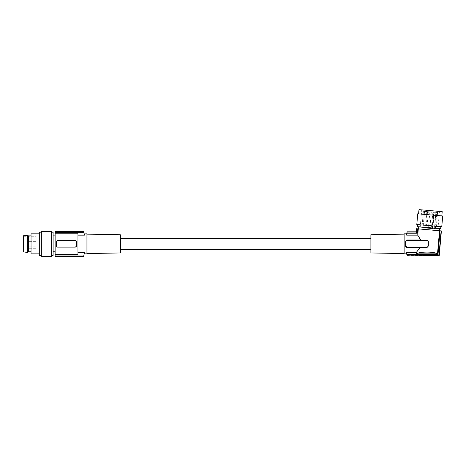 <?xml version="1.0" encoding="UTF-8"?>
<svg xmlns="http://www.w3.org/2000/svg" width="466" height="466" viewBox="0 0 466 466"><rect width="100%" height="100%" fill="white"/><g stroke="black" fill="none" stroke-linecap="round" stroke-linejoin="round"><path stroke-width="0.35" stroke-dasharray="2.33 1.75" d="M420.711 239.996L417.746 235.161L418.293 228.888L439.531 230.746L437.504 253.865C434.003 251.494 420.023 251.494 416.109 253.865L416.225 252.525L420.035 247.691L427.077 247.353L428.33 246.1L428.33 241.586L427.077 240.334L407.004 240.002M422.074 247.353L427.077 247.353A1.252 1.252 0 0 0 428.33 246.1L428.33 241.586A1.252 1.252 0 0 0 427.077 240.334L407.156 240.334A1.252 1.252 0 0 0 405.898 241.586L405.898 246.1A1.252 1.252 0 0 0 407.156 247.353L427.077 247.353A1.252 1.252 0 0 0 428.178 246.689M417.746 235.161L406.649 235.161L406.649 233.821M405.898 241.586L405.705 246.398M404.144 233.821L404.144 253.865M407.121 254.5L438.005 254.5L440.079 230.792L441.116 230.886L438.949 255.589L407.121 255.589L407.098 254.395M416.225 252.525L406.649 252.525L406.649 253.865M416.109 253.865L437.504 253.865M439.531 230.746L440.079 230.792M417.734 213.795L442.7 215.979M416.796 224.53L441.762 226.715M370.878 252.962L370.878 234.73M434.557 228.847L421.951 227.746L434.557 228.847L435.995 212.374L434.277 212.222L433.922 212.193L432.483 228.666M435.331 228.917L436.776 212.444L437.568 212.508L423.39 211.267L433.922 212.193M438.005 254.5L438.949 255.589M407.121 232.097L416.418 232.097L417.367 233.186L407.121 233.186L407.191 231.818M437.487 226.336L417.67 224.606L437.487 226.336M425.639 228.066L423.081 227.845L425.639 228.066M427.083 211.593L424.526 211.372L427.083 211.593M429.436 228.398L426.879 228.177L429.436 228.398M424.322 210.096L439.45 211.418L424.322 210.096M418.981 209.624L442.199 211.657M422.773 227.816L437.9 229.144L422.773 227.816M416.429 228.724L416.185 231.847L407.191 231.847M439.444 228.742L418.724 226.925M417.489 226.662L440.708 228.695M421.544 229.173L439.269 230.722L421.544 229.173M407.191 255.875L439.182 255.84L441.116 230.886M418.293 228.888L416.458 228.724M430.875 211.925L428.318 211.704L430.875 211.925M438.424 215.607L418.608 213.871L438.424 215.607M433.98 228.8L431.423 228.573L433.98 228.8M417.367 233.186L417.746 228.841M416.418 232.097L416.709 228.748M427.98 228.276L425.423 228.049L427.98 228.276M429.419 211.797L426.862 211.576L429.419 211.797M435.425 212.321L432.867 212.1L435.425 212.321M436.776 212.444L435.995 212.374M120.28 234.73L120.28 252.962M406.649 235.161L407.121 233.186M420.035 247.691L407.156 247.691L407.156 247.353M427.555 240.433A1.252 1.252 0 0 1 428.33 241.586L428.33 246.1A1.252 1.252 0 0 1 428.324 246.205M427.077 240.334L422.685 240.334M86.95 253.865L86.95 233.821M77.933 243.846L77.933 235.161L77.933 243.846M55.128 231.317L83.676 231.596L83.927 232.633A50.118 50.118 0 0 1 84.439 235.161L77.933 235.161L77.933 233.186L77.933 254.5L77.933 252.525L77.933 254.5L55.128 254.5L55.128 233.186L77.933 233.186L77.933 235.161M83.927 232.633L55.128 232.633L55.128 233.186M55.128 231.596L55.128 232.633M55.128 254.5L55.128 255.053L83.927 255.053A50.118 50.118 0 0 0 84.439 252.525L77.933 252.525M83.927 255.053L83.676 256.09A50.118 50.118 0 0 1 83.612 256.341L55.128 256.341L55.128 255.053M55.128 243.846L55.128 235.889L55.128 243.846M56.741 246.73L56.38 245.85A1.252 1.252 0 0 0 57.633 247.102L75.544 247.044M56.468 241.376L56.38 245.85L56.38 243.846L56.38 245.85L57.633 247.102L57.172 247.015M57.149 247.003L56.829 246.811M56.473 241.365L56.741 240.957M56.829 240.875L57.242 240.648M57.266 240.642L75.638 240.677M75.661 240.683L76.424 241.837A1.252 1.252 0 0 0 75.172 240.584L76.424 241.837L76.144 246.636M75.975 246.811L75.568 247.038M83.676 231.596A50.118 50.118 0 0 0 83.612 231.346L55.128 231.346M55.128 256.09L83.676 256.09M53.095 243.846L53.095 235.889L53.095 243.846M53.095 255.496L53.095 232.19M51.592 232.19L51.592 255.496L51.592 232.19M51.592 256.376L51.592 231.317M41.317 256.376L41.317 231.317M41.317 232.19L41.317 255.496L41.317 232.19M39.313 253.865L39.313 233.821L39.313 253.865M39.313 255.496L39.313 232.19M31.041 253.865L31.041 233.821M31.041 243.846L31.041 235.889L31.041 243.846M28.374 235.889L28.374 251.803M27.686 252.49L27.686 235.196M23.3 251.861L23.3 235.825M23.3 237.992L23.3 250.988L23.3 237.992M35.83 237.992L35.83 250.988L35.83 237.992M35.83 248.197L35.83 246.223L35.83 248.197M35.83 243.31L35.83 241.336L35.83 243.31M28.31 248.197L28.31 246.223L28.31 248.197M28.31 243.31L28.31 241.336L28.31 243.31M57.633 247.102L75.172 247.102L76.424 245.85A1.252 1.252 0 0 1 75.172 247.102L57.633 247.102M57.633 240.584L75.172 240.584L57.633 240.584L56.38 241.837A1.252 1.252 0 0 1 57.633 240.584M432.297 228.649L433.741 212.176M432.436 228.666L433.881 212.187M434.277 212.222L432.832 228.701M407.156 239.996L407.156 240.334M423.39 211.267L421.951 227.746M437.568 212.508L436.129 228.987M434.009 212.199L432.57 228.678M424.526 211.372L423.081 227.845M437.9 229.144L439.45 211.418M428.318 211.704L426.879 228.177M426.862 211.576L425.423 228.049M432.116 228.637L433.555 212.158M432.867 212.1L431.423 228.573M23.3 236.705L35.83 236.705M35.83 248.733L28.31 248.733L35.83 248.733M35.83 243.846L28.31 243.846L35.83 243.846M431.318 211.966L429.873 228.439M35.83 241.336L28.31 241.336L35.83 241.336M427.52 211.634L426.081 228.107M420.175 227.589L421.724 209.869M23.3 250.988L35.83 250.988M35.83 246.223L28.31 246.223L35.83 246.223M429.862 211.838L428.417 228.311M435.861 212.362L434.423 228.835"/><path stroke-width="0.7" d="M422.685 240.334L427.077 240.334L428.33 241.586L428.33 246.1L427.077 247.353L420.035 247.691L416.225 252.525L406.649 252.525L407.121 254.5L406.649 252.525L406.649 253.865L404.144 253.865L404.144 233.821L406.649 233.821L406.649 235.161L417.746 235.161L420.711 239.996L407.156 239.996L405.7 241.586L405.7 246.1L407.156 247.353A1.252 1.252 0 0 1 405.898 246.1L405.898 241.586A1.252 1.252 0 0 1 407.156 240.334L422.685 240.334L420.711 239.996M406.929 240.013L406.62 240.101M406.562 240.124L406.218 240.345M405.979 240.602L405.77 241.015M405.735 241.143L405.898 241.586M421.392 214.115L417.734 213.795L416.796 224.53L441.762 226.715L442.7 215.979L421.392 214.115M405.705 246.398L406.562 247.562M406.62 247.592L407.016 247.685M407.15 247.691L420.035 247.691M404.144 234.148L370.878 234.73L370.878 252.962L404.144 253.539M416.709 228.748L417.746 228.841L417.367 233.186L416.418 232.097L416.429 228.724L416.161 231.818L407.191 231.818L406.649 235.161M417.746 228.841L418.293 228.888L417.746 235.161M417.367 233.186L407.121 233.186M441.826 215.904L442.199 211.657L422.382 209.921L418.981 209.624L418.608 213.871M416.458 228.724L416.185 231.847L407.191 231.847M438.949 255.589L438.005 254.5L440.079 230.792L441.116 230.886L438.949 255.589L407.191 255.875L406.649 253.865M418.55 228.911L418.724 226.925L440.708 228.695L417.489 226.662L417.67 224.606M407.191 255.84L439.182 255.84L441.395 230.909L439.211 255.875L407.191 255.875M418.293 228.888L440.079 230.792M439.531 230.746L437.504 253.865C434.003 251.494 420.023 251.494 416.109 253.865L416.225 252.525M438.005 254.5L407.121 254.5L407.121 255.589M437.504 253.865L416.109 253.865M416.418 232.097L407.121 232.097M422.074 247.353L407.156 247.353M427.077 240.334A1.252 1.252 0 0 1 427.555 240.433M86.95 253.539L120.28 252.962L120.28 234.73L86.95 234.148M84.2 233.891L86.95 233.821L86.95 253.865L84.183 253.865M83.676 231.596L55.128 231.596L83.612 231.346A50.118 50.118 0 0 1 83.676 231.596L83.927 232.633A50.118 50.118 0 0 1 84.439 235.161C84.107 233.379 84.107 233.379 84.439 235.161C84.107 233.379 84.107 233.379 84.439 235.161L77.933 235.161M83.606 256.376L55.128 256.376L55.128 231.596M55.128 231.346L83.606 231.317M55.128 254.5L77.933 254.5L77.933 233.186L55.128 233.186M56.38 245.85A1.252 1.252 0 0 0 57.633 247.102L75.172 247.102A1.252 1.252 0 0 0 76.424 245.85L76.424 241.837A1.252 1.252 0 0 0 75.172 240.584L57.633 240.584A1.252 1.252 0 0 0 56.38 241.837L56.38 245.85M83.927 232.633L55.128 232.633M55.128 256.341L83.612 256.341A50.118 50.118 0 0 0 83.676 256.09L83.927 255.053A50.118 50.118 0 0 0 84.439 252.525C84.107 254.308 84.107 254.308 84.439 252.525C84.107 254.308 84.107 254.308 84.439 252.525L77.933 252.525M83.927 255.053L55.128 255.053M83.676 256.09L55.128 256.09M51.592 232.19L53.095 232.19L53.095 255.496L51.592 255.496M51.592 231.317L51.592 256.376L41.317 256.376L41.317 231.317L51.592 231.317M41.317 255.496L39.313 255.496L39.313 232.19L41.317 232.19M39.313 253.865L31.041 253.865L31.041 233.821L39.313 233.821M28.374 250.364L28.374 235.889L27.686 235.196L27.686 252.49L28.374 251.803L28.374 250.364M27.686 235.196L23.3 235.825L23.3 251.861L27.686 252.49M407.156 239.996L407.156 240.334M440.888 226.633L440.708 228.695M120.28 249.357L370.878 249.357M406.649 233.821L407.191 231.818M55.128 251.803L53.095 251.803M31.041 251.803L28.374 251.803M120.28 238.33L370.878 238.33M55.128 235.889L53.095 235.889M439.444 228.742L439.269 230.722M31.041 235.889L28.374 235.889M418.724 226.925L417.489 226.662"/></g></svg>
